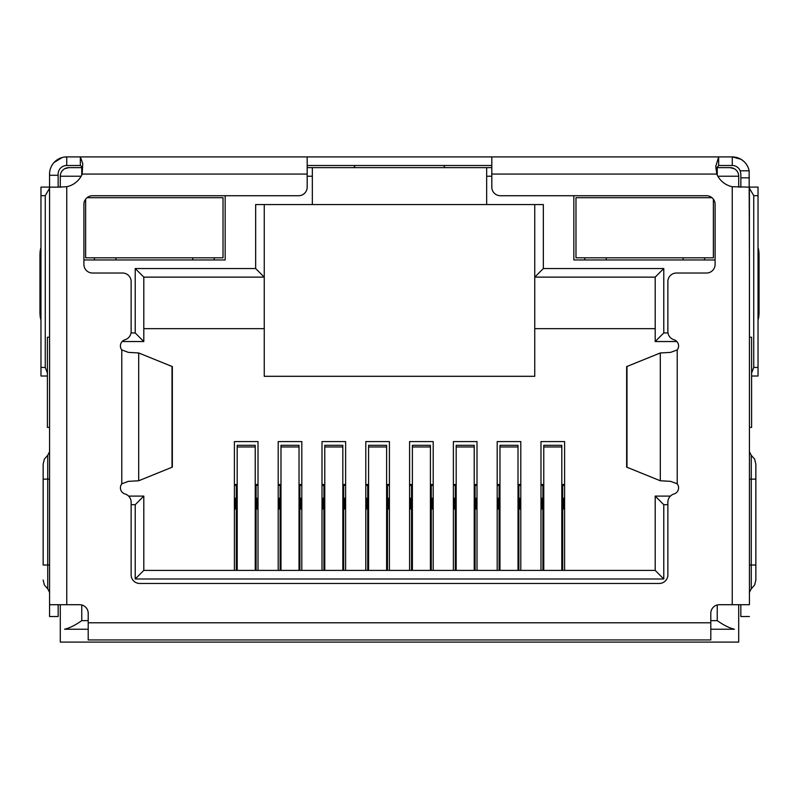 <?xml version="1.0" encoding="UTF-8"?>
<svg xmlns="http://www.w3.org/2000/svg" width="799" height="799" viewBox="0 0 799 799"><rect width="100%" height="100%" fill="white"/><g stroke="black" fill="none" stroke-linecap="round" stroke-linejoin="round"><path stroke-width="1.2" d="M730.126 167.63A8.589 8.589 0 0 1 738.705 176.219A8.589 8.589 0 0 0 730.126 167.63L717.242 167.63L730.126 167.63L734.421 168.789M81.758 175.031L81.758 167.63L68.874 167.63L82.627 167.63M307.186 167.63L491.814 167.63M716.214 167.63L717.242 167.63L717.242 175.031M60.295 187.146L60.295 176.219A8.589 8.589 0 0 1 68.874 167.63L64.579 168.789M486.661 167.63L486.661 204.564L312.339 204.564L312.339 167.63M534.751 204.564L534.751 376.309L264.249 376.309L264.249 204.564M738.705 604.713L738.705 642.096L60.295 642.096L60.295 604.713M717.862 176.219L738.705 176.219L738.705 187.146M573.832 195.735L573.832 259.955L715.095 259.955M83.905 259.955L225.168 259.955L225.168 195.735M486.661 204.564L543.34 204.564L543.34 268.544L663.779 268.544L663.779 332.943L667.984 332.943M667.864 504.698L663.779 504.698L663.779 578.985L135.221 578.985L135.221 504.698L131.136 504.698M131.016 332.943L135.221 332.943L135.221 268.544L255.66 268.544L255.66 204.564L312.339 204.564M543.34 268.544L534.751 277.123L655.2 277.123L655.2 341.533L676.863 341.533M255.66 268.544L264.249 277.123L143.8 277.123L135.221 268.544M49.578 337.238L47.411 337.238L47.411 427.405L49.578 427.405M88.2 629.222L64.579 629.222C69.553 628.094 75.276 625.227 81.758 620.633L88.2 620.633M749.422 427.405L751.589 427.405L751.589 337.238L749.422 337.238M710.8 620.633L717.242 620.633C723.724 625.227 729.457 628.094 734.421 629.222L710.8 629.222M135.221 332.943L143.8 341.533L143.8 277.123M122.137 341.533L143.8 341.533M135.221 504.698L143.8 496.109L128.599 496.109M135.221 578.985L143.8 570.396L143.8 496.109M663.779 578.985L655.2 570.396L143.8 570.396M663.779 504.698L655.2 496.109L655.2 570.396M670.401 496.109L655.2 496.109M663.779 332.943L655.2 341.533M663.779 268.544L655.2 277.123M534.751 328.649L655.2 328.649M143.8 328.649L264.249 328.649M234.407 570.396L234.407 441.577L258.017 441.577L258.017 570.396M278.202 570.396L278.202 441.577L301.812 441.577L301.812 570.396M321.997 570.396L321.997 441.577L345.617 441.577L345.617 570.396M365.792 570.396L365.792 441.577L389.413 441.577L389.413 570.396M409.587 570.396L409.587 441.577L433.208 441.577L433.208 570.396M453.383 570.396L453.383 441.577L477.003 441.577L477.003 570.396M497.188 570.396L497.188 441.577L520.798 441.577L520.798 570.396M540.983 570.396L540.983 441.577L564.593 441.577L564.593 570.396M540.983 484.514L543.769 484.514M561.807 484.514L564.593 484.514M564.593 498.256L562.666 498.256M564.593 508.993L563.525 508.993L563.525 498.256M542.911 498.256L542.052 498.256L542.052 508.993L540.983 508.993M542.052 498.256L540.983 498.256M497.188 484.514L499.974 484.514M518.012 484.514L520.798 484.514M520.798 498.256L518.871 498.256M520.798 508.993L519.73 508.993L519.73 498.256M499.115 498.256L498.256 498.256L498.256 508.993L497.188 508.993M498.256 498.256L497.188 498.256M453.383 484.514L456.179 484.514M474.216 484.514L477.003 484.514M477.003 498.256L475.075 498.256M477.003 508.993L475.934 508.993L475.934 498.256M455.32 498.256L454.461 498.256L454.461 508.993L453.383 508.993M454.461 498.256L453.383 498.256M409.587 484.514L412.384 484.514M430.411 484.514L433.208 484.514M433.208 498.256L431.27 498.256M433.208 508.993L432.129 508.993L432.129 498.256M411.525 498.256L410.666 498.256L410.666 508.993L409.587 508.993M410.666 498.256L409.587 498.256M365.792 484.514L368.589 484.514M386.616 484.514L389.413 484.514M389.413 498.256L387.475 498.256M389.413 508.993L388.334 508.993L388.334 498.256M367.73 498.256L366.871 498.256L366.871 508.993L365.792 508.993M366.871 498.256L365.792 498.256M321.997 484.514L324.784 484.514M342.821 484.514L345.617 484.514M345.617 498.256L343.68 498.256M345.617 508.993L344.539 508.993L344.539 498.256M323.925 498.256L323.066 498.256L323.066 508.993L321.997 508.993M323.066 498.256L321.997 498.256M278.202 484.514L280.988 484.514M299.026 484.514L301.812 484.514M301.812 498.256L299.885 498.256M301.812 508.993L300.744 508.993L300.744 498.256M280.129 498.256L279.27 498.256L279.27 508.993L278.202 508.993M279.27 498.256L278.202 498.256M234.407 484.514L237.193 484.514M255.231 484.514L258.017 484.514M258.017 498.256L256.089 498.256M258.017 508.993L256.948 508.993L256.948 498.256M236.334 498.256L235.475 498.256L235.475 508.993L234.407 508.993M235.475 498.256L234.407 498.256M256.089 570.396L256.089 485.373L255.231 485.373M237.193 485.373L236.334 485.373L236.334 570.396M255.231 570.396L255.231 445.303L237.193 445.303L237.193 570.396M236.334 485.373L234.407 485.373M258.017 485.373L256.089 485.373M299.885 570.396L299.885 485.373L299.026 485.373M280.988 485.373L280.129 485.373L280.129 570.396M299.026 570.396L299.026 445.303L280.988 445.303L280.988 570.396M280.129 485.373L278.202 485.373M301.812 485.373L299.885 485.373M343.68 570.396L343.68 485.373L342.821 485.373M324.784 485.373L323.925 485.373L323.925 570.396M342.821 570.396L342.821 445.303L324.784 445.303L324.784 570.396M323.925 485.373L321.997 485.373M345.617 485.373L343.68 485.373M387.475 570.396L387.475 485.373L386.616 485.373M368.589 485.373L367.73 485.373L367.73 570.396M386.616 570.396L386.616 445.303L368.589 445.303L368.589 570.396M367.73 485.373L365.792 485.373M389.413 485.373L387.475 485.373M431.27 570.396L431.27 485.373L430.411 485.373M412.384 485.373L411.525 485.373L411.525 570.396M430.411 570.396L430.411 445.303L412.384 445.303L412.384 570.396M411.525 485.373L409.587 485.373M433.208 485.373L431.27 485.373M475.075 570.396L475.075 485.373L474.216 485.373M456.179 485.373L455.32 485.373L455.32 570.396M474.216 570.396L474.216 445.303L456.179 445.303L456.179 570.396M455.32 485.373L453.383 485.373M477.003 485.373L475.075 485.373M518.871 570.396L518.871 485.373L518.012 485.373M499.974 485.373L499.115 485.373L499.115 570.396M518.012 570.396L518.012 445.303L499.974 445.303L499.974 570.396M499.115 485.373L497.188 485.373M520.798 485.373L518.871 485.373M562.666 570.396L562.666 485.373L561.807 485.373M543.769 485.373L542.911 485.373L542.911 570.396M561.807 570.396L561.807 445.303L543.769 445.303L543.769 570.396M542.911 485.373L540.983 485.373M564.593 485.373L562.666 485.373M491.814 156.904L491.814 187.146A8.589 8.589 0 0 0 500.404 195.735L706.506 195.735A8.589 8.589 0 0 1 715.095 204.324L715.095 264.429A8.589 8.589 0 0 1 706.506 273.018L676.453 273.018A8.589 8.589 0 0 0 667.864 281.608L667.864 331.525A8.589 8.589 0 0 0 673.996 339.755A6.442 6.442 0 0 1 677.212 349.912L670.641 352.369L660.304 352.968L626.656 366.601L626.656 467.125L660.304 480.758L670.641 481.358L677.212 483.814A6.442 6.442 0 0 1 673.996 493.972A8.589 8.589 0 0 0 667.864 502.201L667.864 574.871A8.589 8.589 0 0 1 659.275 583.46L139.725 583.46A8.589 8.589 0 0 1 131.136 574.871L131.136 502.201A8.589 8.589 0 0 0 125.004 493.972A6.442 6.442 0 0 1 121.788 483.814L128.359 481.358L138.696 480.758L172.344 467.125L172.344 366.601L138.696 352.968L128.359 352.369L121.788 349.912A6.442 6.442 0 0 1 125.004 339.755A8.589 8.589 0 0 0 131.136 331.525L131.136 281.608A8.589 8.589 0 0 0 122.547 273.018L92.494 273.018A8.589 8.589 0 0 1 83.905 264.429L83.905 204.324A8.589 8.589 0 0 1 92.494 195.735L298.596 195.735A8.589 8.589 0 0 0 307.186 187.146L307.186 156.904L732.274 156.904A17.178 17.178 0 0 1 749.132 170.816L740.214 170.816L740.853 174.072L740.853 187.146M749.422 188.694L749.422 604.713L732.244 604.713L732.244 186.706A21.473 21.473 0 0 1 716.803 174.072L715.784 166.282L718.651 156.904L718.651 165.493L732.274 165.493A8.589 8.589 0 0 1 740.214 170.816M58.147 187.146L58.147 174.072A8.589 8.589 0 0 1 66.726 165.493L66.726 156.904L64.09 157.103M58.147 175.281L49.558 175.281L49.558 174.072A17.178 17.178 0 0 1 66.726 156.904L75.316 156.904M749.132 170.816L749.422 263.93M740.983 159.281L732.274 156.904L732.274 165.493M49.578 263.93L49.558 175.281M49.558 263.93L49.578 265.478M744.019 161.548L742.001 159.93M62.232 157.503L54.022 162.517M749.422 265.478L749.442 263.93M307.186 165.493L491.814 165.493M66.726 156.904L80.349 156.904L80.349 165.493L82.647 167.381M66.726 165.493L80.349 165.493M353.747 167.63L354.746 166.392M444.154 166.522L445.063 167.63M715.894 168.909L718.651 165.493M58.167 187.146L66.756 186.706A21.473 21.473 0 0 0 82.197 174.072L82.736 163.545L80.349 156.904L307.186 156.904M58.147 187.096A8.589 8.589 0 0 0 60.295 186.816M738.705 186.816A8.589 8.589 0 0 0 740.853 187.096M47.411 373.093L45.263 367.43L40.969 367.43L40.969 195.675L45.263 195.675L49.558 188.244M45.263 367.43L45.263 195.675M749.442 188.244L753.737 195.675L753.737 367.43L751.589 373.093M753.737 195.675L758.031 195.675L758.031 367.43L753.737 367.43M758.031 376.019L751.589 376.019L758.031 376.019L758.031 367.43M40.969 367.43L40.969 376.019L47.411 376.019M49.558 187.096L40.969 187.096L40.969 195.675M40.969 312.049L39.95 312.049L39.95 255.46A8.589 1.788 90 0 1 40.969 247.7L40.969 242.916M49.558 337.238L49.558 265.478M758.031 251.495L758.031 242.916M758.031 195.675L758.031 187.096L749.442 187.096M749.442 265.478L749.442 337.238M49.578 188.694L49.578 604.713L79.61 604.713A8.589 8.589 0 0 1 88.2 613.302L88.2 639.949L710.8 639.949L710.8 613.302A8.589 8.589 0 0 1 719.39 604.713L732.244 604.713M39.95 312.049A8.589 1.788 90 0 0 40.969 319.81M758.031 319.81A8.589 1.788 -90 0 0 759.05 312.049L758.031 312.049M758.031 255.46L759.05 255.46L759.05 312.049M759.05 255.46A8.589 1.788 -90 0 0 758.031 247.7M749.422 604.713L749.422 187.146L732.244 186.706M49.578 604.713L49.578 616.528L58.167 616.528L58.167 604.713M61.104 187.146L49.578 187.146M740.833 604.713L740.833 616.528L749.422 616.528M755.854 565.003L755.854 464.099L755.854 479.12L751.26 479.12L751.26 565.003L755.854 565.003L755.854 580.024L755.854 565.003M749.442 322.387L749.442 324.494M43.146 565.003L43.146 464.099L43.146 479.12L47.74 479.12L47.74 565.003L43.146 565.003M87.031 197.693L223.021 197.693L223.021 257.807L85.623 257.807L85.623 199.171M214.222 257.807L214.222 259.955M192.759 259.955L192.759 257.807M115.895 257.807L115.895 259.955M94.422 259.955L94.422 257.807M711.969 197.693L575.979 197.693L575.979 257.807L713.377 257.807L713.377 199.171M704.578 257.807L704.578 259.955M683.105 259.955L683.105 257.807M606.241 257.807L606.241 259.955M584.778 259.955L584.778 257.807M81.138 176.219L60.295 176.219A8.589 8.589 0 0 1 68.874 167.63M486.661 176.219L491.814 176.219M307.186 176.219L312.339 176.219M81.758 604.993L81.758 620.633M717.242 620.633L717.242 604.993M256.089 511.14L255.231 511.14M237.193 511.14L236.334 511.14M255.231 446.971L237.193 446.971M299.885 511.14L299.026 511.14M280.988 511.14L280.129 511.14M299.026 446.971L280.988 446.971M343.68 511.14L342.821 511.14M324.784 511.14L323.925 511.14M342.821 446.971L324.784 446.971M387.475 511.14L386.616 511.14M368.589 511.14L367.73 511.14M386.616 446.971L368.589 446.971M431.27 511.14L430.411 511.14M412.384 511.14L411.525 511.14M430.411 446.971L412.384 446.971M475.075 511.14L474.216 511.14M456.179 511.14L455.32 511.14M474.216 446.971L456.179 446.971M518.871 511.14L518.012 511.14M499.974 511.14L499.115 511.14M518.012 446.971L499.974 446.971M562.666 511.14L561.807 511.14M543.769 511.14L542.911 511.14M561.807 446.971L543.769 446.971M740.853 177.847L749.442 177.847M172.015 467.335L172.015 366.391M626.985 366.391L626.985 467.335M138.696 480.758L138.696 352.968M660.304 352.968L660.304 480.758M82.197 174.072L307.186 174.072M121.788 483.814L121.788 349.912M677.212 349.912L677.212 483.814M491.814 174.072L716.803 174.072M88.2 622.781L710.8 622.781M39.95 255.46L40.969 255.46M66.756 186.706L66.756 604.713M749.422 565.003L751.26 565.003L751.26 588.833L754.636 584.998L755.854 580.024M755.854 464.099L754.636 459.125L751.26 455.29L751.26 479.12L749.422 479.12M43.146 580.024L44.364 584.998L47.74 588.833L47.74 455.29L44.364 459.125L43.146 464.099M47.74 479.12L49.578 479.12M47.74 565.003L49.578 565.003M751.26 455.29L749.422 451.765M751.26 588.833L749.422 592.359M47.74 455.29L49.578 451.765M47.74 588.833L49.578 592.359"/></g></svg>
